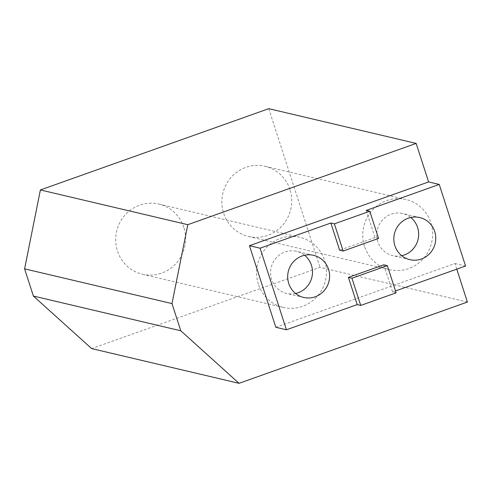 <?xml version="1.0" encoding="UTF-8"?>
<svg xmlns="http://www.w3.org/2000/svg" width="492" height="492" viewBox="0 0 492 492"><rect width="100%" height="100%" fill="white"/><g stroke="black" fill="none" stroke-linecap="round" stroke-linejoin="round"><path stroke-width="0.37" stroke-dasharray="2.46 1.84" d="M364.523 246.394A36.045 34.883 -76.7 0 1 372.013 210.576A36.045 34.883 -76.7 0 1 405.968 199.5A36.045 34.883 -76.7 0 1 430.875 222.778A36.045 34.883 -76.7 0 1 423.384 258.589A36.045 34.883 -76.7 0 1 389.43 269.671A36.045 34.883 -76.7 0 1 364.523 246.394M401.743 255.705A21.63 20.928 -76.7 0 1 392.739 255.637A21.63 20.928 -76.7 0 1 377.327 229.782A21.63 20.928 -76.7 0 1 402.659 213.534A21.63 20.928 -76.7 0 1 410.752 217.495M289.96 189.568A36.045 34.883 103.3 0 0 265.059 166.29A36.045 34.883 103.3 0 0 231.105 177.366A36.045 34.883 103.3 0 0 223.614 213.184A36.045 34.883 103.3 0 0 248.522 236.461A36.045 34.883 103.3 0 0 282.476 225.385A36.045 34.883 103.3 0 0 289.96 189.568M258.368 284.173A36.045 34.883 -76.7 0 1 265.852 248.355A36.045 34.883 -76.7 0 1 299.806 237.279A36.045 34.883 -76.7 0 1 324.714 260.557A36.045 34.883 -76.7 0 1 317.229 296.375A36.045 34.883 -76.7 0 1 283.275 307.451A36.045 34.883 -76.7 0 1 258.368 284.173M295.587 293.484A21.63 20.928 -76.7 0 1 286.578 293.416A21.63 20.928 -76.7 0 1 271.172 267.562A21.63 20.928 -76.7 0 1 296.504 251.314A21.63 20.928 -76.7 0 1 304.591 255.274M183.805 227.347A36.045 34.883 103.3 0 0 158.898 204.069A36.045 34.883 103.3 0 0 124.943 215.152A36.045 34.883 103.3 0 0 117.459 250.963A36.045 34.883 103.3 0 0 142.36 274.241A36.045 34.883 103.3 0 0 176.314 263.165A36.045 34.883 103.3 0 0 183.805 227.347M366.233 210.416L375.021 237.611L378.557 238.442M375.021 237.611L339.634 250.2M383.803 264.807L392.585 292.002L396.122 292.832M456.773 269.155L454.959 263.521L275.815 327.278M454.959 263.521L465.567 266.024M392.585 292.002L395.519 290.957M467.4 302.051L320.003 267.316L91.641 348.588M268.767 108.677L320.003 267.316M405.968 199.5L265.059 166.29M389.43 269.671L248.522 236.461M419.756 217.562L402.659 213.534M409.836 259.665L392.739 255.637M299.806 237.279L158.898 204.069M283.275 307.451L142.36 274.241M313.601 255.342L296.504 251.314M303.675 297.445L286.578 293.416"/><path stroke-width="0.74" d="M410.752 217.495A21.63 20.928 -76.7 0 1 417.603 227.501A21.63 20.928 -76.7 0 1 401.743 255.705M434.7 231.529A21.63 20.928 -76.7 0 1 430.205 253.017A21.63 20.928 -76.7 0 1 409.836 259.665A21.63 20.928 -76.7 0 1 394.424 233.811A21.63 20.928 -76.7 0 1 419.756 217.562A21.63 20.928 -76.7 0 1 434.7 231.529M304.591 255.274A21.63 20.928 -76.7 0 1 311.442 265.28A21.63 20.928 -76.7 0 1 295.587 293.484M328.545 269.308A21.63 20.928 -76.7 0 1 324.05 290.797A21.63 20.928 -76.7 0 1 303.675 297.445A21.63 20.928 -76.7 0 1 288.269 271.596A21.63 20.928 -76.7 0 1 313.601 255.342A21.63 20.928 -76.7 0 1 328.545 269.308M249.462 245.692L260.077 248.196L286.43 329.781L275.815 327.278L249.462 245.692L428.606 181.942L439.221 184.438L366.233 210.416L369.775 211.246L334.388 223.842L343.17 251.037L378.557 238.442L369.775 211.246M334.388 223.842L330.852 223.011L339.634 250.2L343.17 251.037M286.43 329.781L357.198 304.591L348.416 277.396L351.952 278.232L360.734 305.427L396.122 292.832L387.339 265.637L351.952 278.232M357.198 304.591L360.734 305.427M348.416 277.396L383.803 264.807L387.339 265.637M330.852 223.011L260.077 248.196M395.519 290.957L465.567 266.024L439.221 184.438M187.796 224.684L171.997 303.589L24.6 268.847L40.399 189.949L268.767 108.677L416.164 143.412L187.796 224.684L40.399 189.949M171.997 303.589L180.779 330.778L33.382 296.043L24.6 268.847M180.779 330.778L239.038 383.323L91.641 348.588L33.382 296.043M239.038 383.323L467.4 302.051L456.773 269.155M428.606 181.942L416.164 143.412"/></g></svg>
